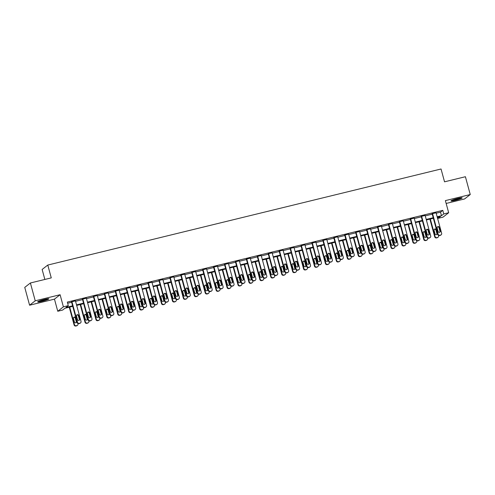 <?xml version="1.0" encoding="UTF-8"?>
<svg xmlns="http://www.w3.org/2000/svg" width="495" height="495" viewBox="0 0 495 495"><rect width="100%" height="100%" fill="white"/><g stroke="black" fill="none" stroke-linecap="round" stroke-linejoin="round"><path stroke-width="0.74" d="M42.081 301.288A5.792 0.6 164.8 0 0 48.863 298.838A5.792 0.6 164.8 0 0 44.457 299.425A5.792 0.6 164.8 0 0 37.682 301.876A5.792 0.6 164.8 0 0 42.081 301.288M455.381 200.32A5.792 0.6 164.8 0 0 462.163 197.876A5.792 0.6 164.8 0 0 457.757 198.464A5.792 0.6 164.8 0 0 450.982 200.914A5.792 0.6 164.8 0 0 455.381 200.32M72.74 306.368L64.944 308.267L62.655 310.056L57.754 311.256L63.391 306.851L68.298 305.65L66.008 307.438L72.592 305.83M54.462 299.135L60.099 294.729L35.232 300.805L30.393 282.985L24.75 287.391L29.589 305.211L54.462 299.135L57.754 311.256M44.853 279.458L42.137 269.466L47.78 265.06L441.045 168.993L444.535 181.82L465.411 176.721L470.25 194.541L445.382 200.611L448.674 212.732L443.031 217.138L438.131 218.332L440.414 216.55L437.295 217.311M446.156 203.451L464.607 198.94L470.25 194.541M437.815 217.181L438.131 218.332M35.232 300.805L29.589 305.211M436.182 213.209L440.513 212.151L442.802 210.363L67.326 302.086L68.298 305.65M67.642 303.237L71.627 302.266M75.562 301.3L82.554 299.593M86.489 298.634L93.481 296.926M97.416 295.967L104.408 294.253M108.343 293.294L115.335 291.586M119.276 290.627L126.268 288.919M130.204 287.954L137.195 286.246M141.131 285.287L148.123 283.579M152.058 282.614L159.05 280.906M162.985 279.947L169.977 278.24M173.912 277.274L180.904 275.567M184.839 274.607L191.831 272.9M195.766 271.941L202.758 270.233M206.7 269.268L213.692 267.56M217.627 266.601L224.619 264.893M228.554 263.928L235.546 262.22M239.481 261.261L246.473 259.553M250.408 258.588L257.4 256.88M261.335 255.921L268.327 254.213M272.262 253.254L279.254 251.54M283.196 250.581L290.188 248.874M294.123 247.915L301.115 246.207M305.05 245.242L312.042 243.534M315.977 242.575L322.969 240.867M326.904 239.902L333.896 238.194M337.831 237.235L344.823 235.527M348.758 234.562L355.75 232.854M359.686 231.895L366.677 230.187M370.619 229.228L377.611 227.521M381.546 226.555L388.538 224.848M392.473 223.888L399.465 222.181M403.4 221.215L410.392 219.508M414.327 218.549L421.319 216.841M425.255 215.876L432.246 214.168M436.064 212.77L432.141 213.766M425.137 215.436L421.208 216.439M414.21 218.109L410.281 219.106M403.283 220.776L399.354 221.779M392.356 223.449L388.427 224.445M381.422 226.116L377.499 227.112M370.495 228.789L366.572 229.785M359.568 231.456L355.645 232.452M348.641 234.123L344.718 235.125M337.714 236.796L333.785 237.792M326.787 239.462L322.858 240.465M315.86 242.135L311.93 243.132M304.926 244.802L301.003 245.805M293.999 247.475L290.076 248.471M283.072 250.142L279.149 251.138M272.145 252.815L268.222 253.811M261.218 255.482L257.289 256.478M250.291 258.149L246.362 259.151M239.363 260.822L235.434 261.818M228.436 263.488L224.507 264.491M217.503 266.162L213.58 267.158M206.576 268.828L202.653 269.825M195.649 271.501L191.726 272.498M184.722 274.168L180.799 275.164M173.794 276.835L169.865 277.837M162.867 279.508L158.938 280.504M151.94 282.175L148.011 283.177M141.013 284.848L137.084 285.844M130.08 287.515L126.157 288.517M119.153 290.188L115.23 291.184M108.226 292.854L104.303 293.851M97.298 295.527L93.369 296.524M86.371 298.194L82.442 299.19M75.444 300.861L71.515 301.863M60.099 294.729L63.391 306.851M442.802 210.363L443.768 213.927L448.674 212.732M30.393 282.985L51.27 277.887L47.78 265.06M433.36 218.27L426.368 219.978M422.433 220.937L415.441 222.651M411.506 223.61L404.514 225.318M400.579 226.277L393.587 227.985M389.652 228.95L382.66 230.658M378.725 231.617L371.733 233.324M367.797 234.29L360.799 235.997M356.864 236.957L349.872 238.664M345.937 239.629L338.945 241.337M335.01 242.296L328.018 244.004M324.083 244.963L317.091 246.671M313.156 247.636L306.164 249.344M302.228 250.303L295.237 252.011M291.301 252.976L284.309 254.684M280.368 255.643L273.376 257.351M269.441 258.316L262.449 260.024M258.514 260.983L251.522 262.69M247.587 263.649L240.595 265.363M236.66 266.322L229.668 268.03M225.732 268.989L218.74 270.697M214.805 271.662L207.813 273.37M203.878 274.329L196.886 276.037M192.945 277.002L185.953 278.71M182.018 279.669L175.026 281.377M171.091 282.342L164.099 284.05M160.163 285.009L153.172 286.716M149.236 287.675L142.244 289.389M138.309 290.348L131.317 292.056M127.382 293.015L120.39 294.723M116.449 295.688L109.457 297.396M105.522 298.355L98.53 300.063M94.594 301.028L87.603 302.736M83.667 303.695L76.675 305.403M437.153 216.773L441.484 215.715L443.768 213.927M76.527 304.864L83.525 303.157M87.46 302.197L94.452 300.49M98.387 299.531L105.379 297.817M109.315 296.858L116.306 295.15M120.242 294.191L127.234 292.483M131.169 291.518L138.161 289.81M142.096 288.851L149.088 287.143M153.023 286.178L160.015 284.47M163.956 283.511L170.948 281.803M174.883 280.838L181.875 279.131M185.811 278.171L192.803 276.464M196.738 275.505L203.73 273.797M207.665 272.832L214.657 271.124M218.592 270.165L225.584 268.457M229.519 267.492L236.511 265.784M240.446 264.825L247.444 263.117M251.38 262.152L258.371 260.444M262.307 259.485L269.299 257.777M273.234 256.812L280.226 255.104M284.161 254.145L291.153 252.438M295.088 251.479L302.08 249.771M306.015 248.806L313.007 247.098M316.942 246.139L323.934 244.431M327.876 243.466L334.868 241.758M338.803 240.799L345.795 239.091M349.73 238.126L356.722 236.418M360.657 235.459L367.649 233.751M371.584 232.792L378.576 231.078M382.511 230.119L389.503 228.412M393.438 227.453L400.43 225.745M404.365 224.779L411.357 223.072M415.299 222.113L422.291 220.405M426.226 219.44L433.218 217.732M440.513 212.151L441.484 215.715M436.021 212.615L441.645 233.3A1.485 1.435 52 0 1 440.63 235.063L439.925 235.236A1.485 1.435 52 0 1 438.137 234.154L432.519 213.469M432.098 213.611L437.759 234.451L438.137 234.154M440.315 230.887A1.188 1.145 -128 0 1 439.925 232.099A1.188 1.145 -128 0 1 438.075 231.431L437.141 228.016A1.188 1.145 -128 0 1 437.531 226.803A1.188 1.145 -128 0 1 439.387 227.465L440.315 230.887L439.931 231.184A1.188 1.145 -128 0 1 439.715 232.223M437.357 226.97A1.188 1.145 -128 0 1 439.003 227.762L439.931 231.184M441.156 234.809L440.773 235.106A1.485 1.435 -128 0 1 440.247 235.366L439.548 235.533A1.485 1.435 -128 0 1 437.759 234.451M429.895 219.118L434.709 236.833A1.485 1.435 -128 0 0 436.497 237.916L437.196 237.742A1.485 1.435 -128 0 0 437.722 237.489L438.106 237.192A1.485 1.435 52 0 0 438.595 235.682L438.514 235.403M438.106 237.192A1.485 1.435 52 0 1 437.58 237.445L436.881 237.619A1.485 1.435 52 0 1 435.093 236.536L430.328 219.013M436.67 234.605A1.188 1.145 52 0 0 436.881 233.566L435.953 230.144A1.188 1.145 52 0 0 434.307 229.352M437.264 233.269L436.336 229.847A1.188 1.145 52 0 0 434.486 229.185A1.188 1.145 52 0 0 434.096 230.392L435.025 233.813A1.188 1.145 52 0 0 436.875 234.475A1.188 1.145 52 0 0 437.264 233.269L436.881 233.566M451.644 200.419A5.754 0.6 164.8 0 0 456.576 199.398A5.754 0.6 164.8 0 0 461.34 197.79M460.864 197.839A5.012 0.52 -15.2 0 1 456.551 199.324A5.012 0.52 -15.2 0 1 452.084 200.228M454.113 199.497A4.641 0.483 164.8 0 0 458.741 198.235M47.563 298.807A5.012 0.52 -15.2 0 1 42.087 300.589A5.012 0.52 -15.2 0 1 38.783 301.189M40.813 300.459A4.641 0.483 164.8 0 0 42.063 300.174A4.641 0.483 164.8 0 0 45.441 299.197M38.344 301.387A5.754 0.6 164.8 0 0 41.933 300.706A5.754 0.6 164.8 0 0 48.04 298.751M425.094 215.282L430.712 235.967A1.485 1.435 52 0 1 429.703 237.736L428.998 237.909A1.485 1.435 52 0 1 427.21 236.82L421.591 216.142M421.171 216.284L426.832 237.124L427.21 236.82M429.388 233.553A1.188 1.145 -128 0 1 428.998 234.766A1.188 1.145 -128 0 1 427.148 234.104L426.214 230.682A1.188 1.145 -128 0 1 426.603 229.47A1.188 1.145 -128 0 1 428.46 230.132L429.388 233.553L429.004 233.85A1.188 1.145 -128 0 1 428.788 234.896M426.43 229.643A1.188 1.145 -128 0 1 428.076 230.435L429.004 233.85M430.229 237.482L429.846 237.779A1.485 1.435 -128 0 1 429.32 238.033L428.621 238.206A1.485 1.435 -128 0 1 426.832 237.124M414.167 217.955L419.785 238.64A1.485 1.435 52 0 1 418.77 240.403L418.071 240.576A1.485 1.435 52 0 1 416.283 239.493L410.664 218.809M410.244 218.951L415.905 239.79L416.283 239.493M418.461 236.226A1.188 1.145 -128 0 1 418.071 237.433A1.188 1.145 -128 0 1 416.215 236.771L415.286 233.349A1.188 1.145 -128 0 1 415.676 232.143A1.188 1.145 -128 0 1 417.526 232.805L418.461 236.226L418.077 236.523A1.188 1.145 -128 0 1 417.86 237.563M415.503 232.31A1.188 1.145 -128 0 1 417.149 233.102L418.077 236.523M419.302 240.149L418.918 240.446A1.485 1.435 -128 0 1 418.393 240.7L417.693 240.873A1.485 1.435 -128 0 1 415.905 239.79M418.968 221.785L423.782 239.5A1.485 1.435 -128 0 0 425.57 240.582L426.269 240.415A1.485 1.435 -128 0 0 426.795 240.162L427.179 239.858A1.485 1.435 52 0 0 427.661 238.349L427.587 238.07M427.179 239.858A1.485 1.435 52 0 1 426.653 240.118L425.947 240.285A1.485 1.435 52 0 1 424.159 239.203L419.401 221.68M425.737 237.272A1.188 1.145 52 0 0 425.954 236.233L425.026 232.811A1.188 1.145 52 0 0 423.38 232.025M426.337 235.936L425.409 232.514A1.188 1.145 52 0 0 423.553 231.852A1.188 1.145 52 0 0 423.163 233.065L424.097 236.486A1.188 1.145 52 0 0 425.947 237.148A1.188 1.145 52 0 0 426.337 235.936L425.954 236.233M408.041 224.458L412.855 242.173A1.485 1.435 -128 0 0 414.643 243.255L415.342 243.082A1.485 1.435 -128 0 0 415.868 242.828L416.252 242.531A1.485 1.435 52 0 0 416.734 241.016L416.66 240.743M416.252 242.531A1.485 1.435 52 0 1 415.72 242.785L415.02 242.958A1.485 1.435 52 0 1 413.232 241.876L408.474 224.353M414.81 239.945A1.188 1.145 52 0 0 415.027 238.906L414.098 235.484A1.188 1.145 52 0 0 412.453 234.692M415.41 238.609L414.482 235.187A1.188 1.145 52 0 0 412.626 234.525A1.188 1.145 52 0 0 412.236 235.731L413.164 239.153A1.188 1.145 52 0 0 415.02 239.815A1.188 1.145 52 0 0 415.41 238.609L415.027 238.906M403.239 220.621L408.858 241.306A1.485 1.435 52 0 1 407.843 243.076L407.144 243.243A1.485 1.435 52 0 1 405.356 242.16L399.737 221.475M399.31 221.624L404.972 242.457L405.356 242.16M407.534 238.893A1.188 1.145 -128 0 1 407.144 240.106A1.188 1.145 -128 0 1 405.287 239.444L404.359 236.022A1.188 1.145 -128 0 1 404.749 234.809A1.188 1.145 -128 0 1 406.599 235.472L407.534 238.893L407.15 239.19A1.188 1.145 -128 0 1 406.933 240.236M404.576 234.983A1.188 1.145 -128 0 1 406.222 235.769L407.15 239.19M408.369 242.822L407.991 243.119A1.485 1.435 -128 0 1 407.465 243.373L406.76 243.546A1.485 1.435 -128 0 1 404.972 242.457M392.312 223.294L397.93 243.979A1.485 1.435 52 0 1 396.916 245.743L396.217 245.916A1.485 1.435 52 0 1 394.428 244.833L388.81 224.148M388.383 224.291L394.045 245.13L394.428 244.833M396.6 241.566A1.188 1.145 -128 0 1 396.21 242.773A1.188 1.145 -128 0 1 394.36 242.111L393.432 238.689A1.188 1.145 -128 0 1 393.822 237.482A1.188 1.145 -128 0 1 395.672 238.144L396.6 241.566L396.223 241.863A1.188 1.145 -128 0 1 396.006 242.903M393.649 237.649A1.188 1.145 -128 0 1 395.295 238.442L396.223 241.863M397.442 245.489L397.064 245.786A1.485 1.435 -128 0 1 396.538 246.04L395.833 246.213A1.485 1.435 -128 0 1 394.045 245.13M381.385 225.961L387.003 246.646A1.485 1.435 52 0 1 385.989 248.416L385.289 248.583A1.485 1.435 52 0 1 383.501 247.5L377.883 226.815M377.456 226.958L383.118 247.797L383.501 247.5M385.673 244.233A1.188 1.145 -128 0 1 385.283 245.446A1.188 1.145 -128 0 1 383.433 244.784L382.505 241.362A1.188 1.145 -128 0 1 382.895 240.149A1.188 1.145 -128 0 1 384.745 240.811L385.673 244.233L385.296 244.53A1.188 1.145 -128 0 1 385.079 245.57M382.722 240.322A1.188 1.145 -128 0 1 384.361 241.108L385.296 244.53M386.515 248.156L386.131 248.459A1.485 1.435 -128 0 1 385.605 248.713L384.906 248.88A1.485 1.435 -128 0 1 383.118 247.797M397.114 227.125L401.928 244.839A1.485 1.435 -128 0 0 403.716 245.922L404.415 245.755A1.485 1.435 -128 0 0 404.941 245.495L405.318 245.198A1.485 1.435 52 0 0 405.807 243.689L405.733 243.41M405.318 245.198A1.485 1.435 52 0 1 404.792 245.458L404.093 245.625A1.485 1.435 52 0 1 402.305 244.542L397.547 227.019M403.883 242.612A1.188 1.145 52 0 0 404.099 241.572L403.171 238.151A1.188 1.145 52 0 0 401.525 237.359M404.483 241.275L403.549 237.854A1.188 1.145 52 0 0 401.699 237.192A1.188 1.145 52 0 0 401.309 238.404L402.237 241.826A1.188 1.145 52 0 0 404.093 242.488A1.188 1.145 52 0 0 404.483 241.275L404.099 241.572M386.187 229.798L390.994 247.512A1.485 1.435 -128 0 0 392.782 248.595L393.488 248.422A1.485 1.435 -128 0 0 394.014 248.168L394.391 247.871A1.485 1.435 52 0 0 394.88 246.355L394.806 246.077M394.391 247.871A1.485 1.435 52 0 1 393.865 248.125L393.166 248.298A1.485 1.435 52 0 1 391.378 247.215L386.62 229.692M392.956 245.285A1.188 1.145 52 0 0 393.172 244.245L392.244 240.824A1.188 1.145 52 0 0 390.598 240.032M393.55 243.942L392.622 240.527A1.188 1.145 52 0 0 390.772 239.858A1.188 1.145 52 0 0 390.382 241.071L391.31 244.493A1.188 1.145 52 0 0 393.166 245.155A1.188 1.145 52 0 0 393.55 243.942L393.172 244.245M375.253 232.464L380.067 250.179A1.485 1.435 -128 0 0 381.855 251.262L382.555 251.089A1.485 1.435 -128 0 0 383.087 250.835L383.464 250.538A1.485 1.435 52 0 0 383.953 249.028L383.879 248.75M383.464 250.538A1.485 1.435 52 0 1 382.938 250.792L382.239 250.965A1.485 1.435 52 0 1 380.451 249.882L375.686 232.359M382.029 247.952A1.188 1.145 52 0 0 382.245 246.912L381.317 243.49A1.188 1.145 52 0 0 379.671 242.699M382.623 246.615L381.695 243.194A1.188 1.145 52 0 0 379.844 242.531A1.188 1.145 52 0 0 379.455 243.738L380.383 247.16A1.188 1.145 52 0 0 382.233 247.828A1.188 1.145 52 0 0 382.623 246.615L382.245 246.912M370.452 228.634L376.076 249.313A1.485 1.435 52 0 1 375.061 251.083L374.362 251.256A1.485 1.435 52 0 1 372.574 250.173L366.95 229.488M366.529 229.631L372.19 250.47L372.574 250.173M374.746 246.906A1.188 1.145 -128 0 1 374.356 248.113A1.188 1.145 -128 0 1 372.506 247.451L371.578 244.029A1.188 1.145 -128 0 1 371.968 242.822A1.188 1.145 -128 0 1 373.818 243.484L374.746 246.906L374.368 247.203A1.188 1.145 -128 0 1 374.152 248.243M371.788 242.989A1.188 1.145 -128 0 1 373.434 243.781L374.368 247.203M375.587 250.829L375.204 251.126A1.485 1.435 -128 0 1 374.678 251.38L373.979 251.553A1.485 1.435 -128 0 1 372.19 250.47M364.326 235.137L369.14 252.852A1.485 1.435 -128 0 0 370.928 253.935L371.627 253.762A1.485 1.435 -128 0 0 372.153 253.508L372.537 253.211A1.485 1.435 52 0 0 373.026 251.695L372.952 251.417M372.537 253.211A1.485 1.435 52 0 1 372.011 253.465L371.312 253.632A1.485 1.435 52 0 1 369.524 252.549L364.759 235.026M371.101 250.625A1.188 1.145 52 0 0 371.318 249.579L370.384 246.163A1.188 1.145 52 0 0 368.744 245.371M371.696 249.282L370.767 245.86A1.188 1.145 52 0 0 368.917 245.198A1.188 1.145 52 0 0 368.528 246.411L369.456 249.833A1.188 1.145 52 0 0 371.306 250.495A1.188 1.145 52 0 0 371.696 249.282L371.318 249.579M359.525 231.301L365.149 251.986A1.485 1.435 52 0 1 364.134 253.756L363.435 253.923A1.485 1.435 52 0 1 361.647 252.84L356.023 232.155M355.602 232.297L361.263 253.137L361.647 252.84M363.819 249.573A1.188 1.145 -128 0 1 363.429 250.786A1.188 1.145 -128 0 1 361.579 250.124L360.651 246.702A1.188 1.145 -128 0 1 361.041 245.489A1.188 1.145 -128 0 1 362.891 246.151L363.819 249.573L363.435 249.87A1.188 1.145 -128 0 1 363.225 250.909M360.861 245.656A1.188 1.145 -128 0 1 362.507 246.448L363.435 249.87M364.66 253.496L364.277 253.793A1.485 1.435 -128 0 1 363.751 254.053L363.052 254.22A1.485 1.435 -128 0 1 361.263 253.137M353.399 237.804L358.213 255.519A1.485 1.435 -128 0 0 360.001 256.602L360.7 256.429A1.485 1.435 -128 0 0 361.226 256.175L361.61 255.878A1.485 1.435 52 0 0 362.099 254.368L362.018 254.09M361.61 255.878A1.485 1.435 52 0 1 361.084 256.132L360.385 256.305A1.485 1.435 52 0 1 358.597 255.222L353.832 237.699M360.174 253.292A1.188 1.145 52 0 0 360.385 252.252L359.457 248.83A1.188 1.145 52 0 0 357.811 248.038M360.768 251.955L359.84 248.533A1.188 1.145 52 0 0 357.99 247.871A1.188 1.145 52 0 0 357.6 249.078L358.529 252.5A1.188 1.145 52 0 0 360.379 253.162A1.188 1.145 52 0 0 360.768 251.955L360.385 252.252M348.598 233.968L354.216 254.653A1.485 1.435 52 0 1 353.207 256.422L352.502 256.596A1.485 1.435 52 0 1 350.714 255.513L345.095 234.828M344.675 234.97L350.336 255.81L350.714 255.513M352.892 252.24A1.188 1.145 -128 0 1 352.502 253.452A1.188 1.145 -128 0 1 350.652 252.79L349.718 249.369A1.188 1.145 -128 0 1 350.107 248.156A1.188 1.145 -128 0 1 351.964 248.824L352.892 252.24L352.508 252.543A1.188 1.145 -128 0 1 352.292 253.582M349.934 248.329A1.188 1.145 -128 0 1 351.58 249.121L352.508 252.543M353.733 256.169L353.35 256.466A1.485 1.435 -128 0 1 352.824 256.719L352.124 256.893A1.485 1.435 -128 0 1 350.336 255.81M342.472 240.471L347.286 258.186A1.485 1.435 -128 0 0 349.074 259.269L349.773 259.102A1.485 1.435 -128 0 0 350.299 258.848L350.683 258.551A1.485 1.435 52 0 0 351.172 257.035L351.091 256.757M350.683 258.551A1.485 1.435 52 0 1 350.157 258.805L349.451 258.972A1.485 1.435 52 0 1 347.663 257.889L342.905 240.366M349.247 255.958A1.188 1.145 52 0 0 349.458 254.919L348.529 251.497A1.188 1.145 52 0 0 346.884 250.711M349.841 254.622L348.913 251.2A1.188 1.145 52 0 0 347.057 250.538A1.188 1.145 52 0 0 346.667 251.751L347.601 255.172A1.188 1.145 52 0 0 349.451 255.835A1.188 1.145 52 0 0 349.841 254.622L349.458 254.919M337.67 236.641L343.289 257.326A1.485 1.435 52 0 1 342.274 259.089L341.575 259.262A1.485 1.435 52 0 1 339.787 258.18L334.168 237.495M333.748 237.637L339.409 258.477L339.787 258.18M341.965 254.913A1.188 1.145 -128 0 1 341.575 256.125A1.188 1.145 -128 0 1 339.719 255.457L338.79 252.035A1.188 1.145 -128 0 1 339.18 250.829A1.188 1.145 -128 0 1 341.036 251.491L341.965 254.913L341.581 255.21A1.188 1.145 -128 0 1 341.364 256.249M339.007 250.996A1.188 1.145 -128 0 1 340.653 251.788L341.581 255.21M342.806 258.836L342.422 259.132A1.485 1.435 -128 0 1 341.897 259.392L341.197 259.559A1.485 1.435 -128 0 1 339.409 258.477M331.545 243.144L336.359 260.859A1.485 1.435 -128 0 0 338.147 261.942L338.846 261.768A1.485 1.435 -128 0 0 339.372 261.515L339.756 261.218A1.485 1.435 52 0 0 340.238 259.702L340.164 259.43M339.756 261.218A1.485 1.435 52 0 1 339.23 261.471L338.524 261.645A1.485 1.435 52 0 1 336.736 260.562L331.978 243.039M338.314 258.631A1.188 1.145 52 0 0 338.531 257.592L337.602 254.17A1.188 1.145 52 0 0 335.957 253.378M338.914 257.295L337.986 253.873A1.188 1.145 52 0 0 336.13 253.211A1.188 1.145 52 0 0 335.74 254.418L336.674 257.839A1.188 1.145 52 0 0 338.524 258.501A1.188 1.145 52 0 0 338.914 257.295L338.531 257.592M326.743 239.308L332.362 259.993A1.485 1.435 52 0 1 331.347 261.762L330.648 261.935A1.485 1.435 52 0 1 328.859 260.846L323.241 240.168M322.814 240.31L328.482 261.15L328.859 260.846M331.037 257.579A1.188 1.145 -128 0 1 330.648 258.792A1.188 1.145 -128 0 1 328.791 258.13L327.863 254.708A1.188 1.145 -128 0 1 328.253 253.496A1.188 1.145 -128 0 1 330.103 254.158L331.037 257.579L330.654 257.876A1.188 1.145 -128 0 1 330.437 258.922M328.08 253.669A1.188 1.145 -128 0 1 329.726 254.461L330.654 257.876M331.873 261.509L331.495 261.805A1.485 1.435 -128 0 1 330.969 262.059L330.27 262.232A1.485 1.435 -128 0 1 328.482 261.15M320.618 245.811L325.432 263.526A1.485 1.435 -128 0 0 327.22 264.608L327.919 264.441A1.485 1.435 -128 0 0 328.445 264.188L328.829 263.885A1.485 1.435 52 0 0 329.311 262.375L329.237 262.096M328.829 263.885A1.485 1.435 52 0 1 328.296 264.144L327.597 264.311A1.485 1.435 52 0 1 325.809 263.229L321.051 245.706M327.387 261.298A1.188 1.145 52 0 0 327.603 260.259L326.675 256.837A1.188 1.145 52 0 0 325.029 256.045M327.987 259.962L327.053 256.54A1.188 1.145 52 0 0 325.203 255.878A1.188 1.145 52 0 0 324.813 257.091L325.741 260.512A1.188 1.145 52 0 0 327.597 261.174A1.188 1.145 52 0 0 327.987 259.962L327.603 260.259M315.816 241.981L321.434 262.666A1.485 1.435 52 0 1 320.42 264.429L319.721 264.602A1.485 1.435 52 0 1 317.932 263.519L312.314 242.835M311.887 242.977L317.549 263.816L317.932 263.519M320.104 260.252A1.188 1.145 -128 0 1 319.721 261.459A1.188 1.145 -128 0 1 317.864 260.797L316.936 257.375A1.188 1.145 -128 0 1 317.326 256.169A1.188 1.145 -128 0 1 319.176 256.831L320.104 260.252L319.727 260.549A1.188 1.145 -128 0 1 319.51 261.589M317.153 256.336A1.188 1.145 -128 0 1 318.799 257.128L319.727 260.549M320.946 264.175L320.568 264.472A1.485 1.435 -128 0 1 320.042 264.726L319.337 264.899A1.485 1.435 -128 0 1 317.549 263.816M309.691 248.484L314.498 266.199A1.485 1.435 -128 0 0 316.286 267.281L316.992 267.108A1.485 1.435 -128 0 0 317.518 266.854L317.895 266.558A1.485 1.435 52 0 0 318.384 265.042L318.31 264.763M317.895 266.558A1.485 1.435 52 0 1 317.369 266.811L316.67 266.984A1.485 1.435 52 0 1 314.882 265.902L310.124 248.379M316.46 263.971A1.188 1.145 52 0 0 316.676 262.932L315.748 259.51A1.188 1.145 52 0 0 314.102 258.718M317.06 262.635L316.126 259.213A1.188 1.145 52 0 0 314.276 258.545A1.188 1.145 52 0 0 313.886 259.757L314.814 263.179A1.188 1.145 52 0 0 316.67 263.841A1.188 1.145 52 0 0 317.06 262.635L316.676 262.932M304.889 244.648L310.507 265.332A1.485 1.435 52 0 1 309.493 267.102L308.793 267.269A1.485 1.435 52 0 1 307.005 266.186L301.387 245.501M300.96 245.644L306.622 266.483L307.005 266.186M309.177 262.919A1.188 1.145 -128 0 1 308.787 264.132A1.188 1.145 -128 0 1 306.937 263.47L306.009 260.048A1.188 1.145 -128 0 1 306.399 258.836A1.188 1.145 -128 0 1 308.249 259.498L309.177 262.919L308.8 263.216A1.188 1.145 -128 0 1 308.583 264.262M306.226 259.009A1.188 1.145 -128 0 1 307.871 259.795L308.8 263.216M310.019 266.848L309.641 267.145A1.485 1.435 -128 0 1 309.109 267.399L308.41 267.566A1.485 1.435 -128 0 1 306.622 266.483M298.757 251.151L303.571 268.865A1.485 1.435 -128 0 0 305.359 269.948L306.065 269.781A1.485 1.435 -128 0 0 306.591 269.521L306.968 269.224A1.485 1.435 52 0 0 307.457 267.715L307.383 267.436M306.968 269.224A1.485 1.435 52 0 1 306.442 269.478L305.743 269.651A1.485 1.435 52 0 1 303.955 268.568L299.19 251.045M305.533 266.638A1.188 1.145 52 0 0 305.749 265.598L304.821 262.177A1.188 1.145 52 0 0 303.175 261.385M306.127 265.301L305.198 261.88A1.188 1.145 52 0 0 303.348 261.218A1.188 1.145 52 0 0 302.959 262.43L303.887 265.846A1.188 1.145 52 0 0 305.737 266.514A1.188 1.145 52 0 0 306.127 265.301L305.749 265.598M293.962 247.321L299.58 267.999A1.485 1.435 52 0 1 298.565 269.769L297.866 269.942A1.485 1.435 52 0 1 296.078 268.859L290.454 248.174M290.033 248.317L295.694 269.156L296.078 268.859M298.25 265.592A1.188 1.145 -128 0 1 297.86 266.799A1.188 1.145 -128 0 1 296.01 266.137L295.082 262.715A1.188 1.145 -128 0 1 295.472 261.509A1.188 1.145 -128 0 1 297.322 262.171L298.25 265.592L297.872 265.889A1.188 1.145 -128 0 1 297.656 266.929M295.298 261.676A1.188 1.145 -128 0 1 296.938 262.468L297.872 265.889M299.091 269.515L298.708 269.812A1.485 1.435 -128 0 1 298.182 270.066L297.483 270.239A1.485 1.435 -128 0 1 295.694 269.156M287.83 253.824L292.644 271.538A1.485 1.435 -128 0 0 294.432 272.621L295.131 272.448A1.485 1.435 -128 0 0 295.663 272.194L296.041 271.897A1.485 1.435 52 0 0 296.53 270.381L296.456 270.103M296.041 271.897A1.485 1.435 52 0 1 295.515 272.151L294.816 272.324A1.485 1.435 52 0 1 293.028 271.235L288.263 253.718M294.605 269.311A1.188 1.145 52 0 0 294.822 268.271L293.888 264.85A1.188 1.145 52 0 0 292.248 264.058M295.199 267.968L294.271 264.547A1.188 1.145 52 0 0 292.421 263.885A1.188 1.145 52 0 0 292.031 265.097L292.96 268.519A1.188 1.145 52 0 0 294.81 269.181A1.188 1.145 52 0 0 295.199 267.968L294.822 268.271M283.029 249.987L288.653 270.672A1.485 1.435 52 0 1 287.638 272.442L286.939 272.609A1.485 1.435 52 0 1 285.151 271.526L279.526 250.841M279.106 250.984L284.767 271.823L285.151 271.526M287.323 268.259A1.188 1.145 -128 0 1 286.933 269.472A1.188 1.145 -128 0 1 285.083 268.81L284.155 265.388A1.188 1.145 -128 0 1 284.545 264.175A1.188 1.145 -128 0 1 286.395 264.837L287.323 268.259L286.939 268.556A1.188 1.145 -128 0 1 286.729 269.596M284.365 264.349A1.188 1.145 -128 0 1 286.011 265.134L286.939 268.556M288.164 272.182L287.781 272.485A1.485 1.435 -128 0 1 287.255 272.739L286.555 272.906A1.485 1.435 -128 0 1 284.767 271.823M276.903 256.49L281.717 274.205A1.485 1.435 -128 0 0 283.505 275.288L284.204 275.115A1.485 1.435 -128 0 0 284.73 274.861L285.114 274.564A1.485 1.435 52 0 0 285.603 273.054L285.528 272.776M285.114 274.564A1.485 1.435 52 0 1 284.588 274.818L283.889 274.991A1.485 1.435 52 0 1 282.101 273.908L277.336 256.385M283.678 271.978A1.188 1.145 52 0 0 283.895 270.938L282.961 267.517A1.188 1.145 52 0 0 281.315 266.725M284.272 270.641L283.344 267.22A1.188 1.145 52 0 0 281.494 266.558A1.188 1.145 52 0 0 281.104 267.764L282.032 271.186A1.188 1.145 52 0 0 283.882 271.848A1.188 1.145 52 0 0 284.272 270.641L283.895 270.938M272.101 252.654L277.726 273.339A1.485 1.435 52 0 1 276.711 275.109L276.006 275.282A1.485 1.435 52 0 1 274.218 274.199L268.599 253.514M268.179 253.657L273.84 274.496L274.218 274.199M276.396 270.932A1.188 1.145 -128 0 1 276.006 272.139A1.188 1.145 -128 0 1 274.156 271.477L273.221 268.055A1.188 1.145 -128 0 1 273.611 266.842A1.188 1.145 -128 0 1 275.468 267.51L276.396 270.932L276.012 271.229A1.188 1.145 -128 0 1 275.802 272.269M273.438 267.015A1.188 1.145 -128 0 1 275.084 267.807L276.012 271.229M277.237 274.855L276.853 275.152A1.485 1.435 -128 0 1 276.328 275.406L275.628 275.579A1.485 1.435 -128 0 1 273.84 274.496M265.976 259.157L270.79 276.872A1.485 1.435 -128 0 0 272.578 277.961L273.277 277.788A1.485 1.435 -128 0 0 273.803 277.534L274.187 277.237A1.485 1.435 52 0 0 274.675 275.721L274.595 275.443M274.187 277.237A1.485 1.435 52 0 1 273.661 277.491L272.962 277.658A1.485 1.435 52 0 1 271.173 276.575L266.409 259.052M272.751 274.651A1.188 1.145 52 0 0 272.962 273.605L272.033 270.183A1.188 1.145 52 0 0 270.388 269.398M273.345 273.308L272.417 269.886A1.188 1.145 52 0 0 270.567 269.224A1.188 1.145 52 0 0 270.177 270.437L271.105 273.859A1.188 1.145 52 0 0 272.955 274.521A1.188 1.145 52 0 0 273.345 273.308L272.962 273.605M261.174 255.327L266.793 276.012A1.485 1.435 52 0 1 265.784 277.775L265.079 277.949A1.485 1.435 52 0 1 263.291 276.866L257.672 256.181M257.252 256.323L262.913 277.163L263.291 276.866M265.469 273.599A1.188 1.145 -128 0 1 265.079 274.812A1.188 1.145 -128 0 1 263.229 274.143L262.294 270.728A1.188 1.145 -128 0 1 262.684 269.515A1.188 1.145 -128 0 1 264.54 270.177L265.469 273.599L265.085 273.896A1.188 1.145 -128 0 1 264.868 274.935M262.511 269.682A1.188 1.145 -128 0 1 264.157 270.474L265.085 273.896M266.31 277.522L265.926 277.819A1.485 1.435 -128 0 1 265.4 278.079L264.701 278.246A1.485 1.435 -128 0 1 262.913 277.163M255.049 261.83L259.863 279.545A1.485 1.435 -128 0 0 261.651 280.628L262.35 280.455A1.485 1.435 -128 0 0 262.876 280.201L263.26 279.904A1.485 1.435 52 0 0 263.742 278.394L263.668 278.116M263.26 279.904A1.485 1.435 52 0 1 262.734 280.158L262.028 280.331A1.485 1.435 52 0 1 260.24 279.248L255.482 261.725M261.818 277.318A1.188 1.145 52 0 0 262.034 276.278L261.106 272.856A1.188 1.145 52 0 0 259.46 272.064M262.418 275.981L261.49 272.559A1.188 1.145 52 0 0 259.634 271.897A1.188 1.145 52 0 0 259.244 273.104L260.178 276.526A1.188 1.145 52 0 0 262.028 277.188A1.188 1.145 52 0 0 262.418 275.981L262.034 276.278M250.247 257.994L255.865 278.679A1.485 1.435 52 0 1 254.851 280.448L254.152 280.622A1.485 1.435 52 0 1 252.363 279.539L246.745 258.854M246.324 258.996L251.986 279.836L252.363 279.539M254.541 276.266A1.188 1.145 -128 0 1 254.152 277.478A1.188 1.145 -128 0 1 252.295 276.816L251.367 273.395A1.188 1.145 -128 0 1 251.757 272.182A1.188 1.145 -128 0 1 253.607 272.85L254.541 276.266L254.158 276.569A1.188 1.145 -128 0 1 253.941 277.608M251.584 272.355A1.188 1.145 -128 0 1 253.23 273.147L254.158 276.569M255.383 280.195L254.999 280.492A1.485 1.435 -128 0 1 254.473 280.745L253.774 280.919A1.485 1.435 -128 0 1 251.986 279.836M244.122 264.497L248.936 282.212A1.485 1.435 -128 0 0 250.724 283.295L251.423 283.128A1.485 1.435 -128 0 0 251.949 282.874L252.332 282.577A1.485 1.435 52 0 0 252.815 281.061L252.741 280.783M252.332 282.577A1.485 1.435 52 0 1 251.806 282.831L251.101 282.998A1.485 1.435 52 0 1 249.313 281.915L244.555 264.392M250.891 279.984A1.188 1.145 52 0 0 251.107 278.945L250.179 275.523A1.188 1.145 52 0 0 248.533 274.737M251.491 278.648L250.563 275.226A1.188 1.145 52 0 0 248.707 274.564A1.188 1.145 52 0 0 248.317 275.777L249.245 279.199A1.188 1.145 52 0 0 251.101 279.861A1.188 1.145 52 0 0 251.491 278.648L251.107 278.945M239.32 260.667L244.938 281.352A1.485 1.435 52 0 1 243.924 283.115L243.224 283.288A1.485 1.435 52 0 1 241.436 282.206L235.818 261.521M235.391 261.663L241.053 282.503L241.436 282.206M243.614 278.939A1.188 1.145 -128 0 1 243.224 280.145A1.188 1.145 -128 0 1 241.368 279.483L240.44 276.062A1.188 1.145 -128 0 1 240.83 274.855A1.188 1.145 -128 0 1 242.68 275.517L243.614 278.939L243.231 279.236A1.188 1.145 -128 0 1 243.014 280.275M240.657 275.022A1.188 1.145 -128 0 1 242.303 275.814L243.231 279.236M244.45 282.862L244.072 283.159A1.485 1.435 -128 0 1 243.546 283.412L242.841 283.586A1.485 1.435 -128 0 1 241.053 282.503M233.195 267.17L238.008 284.885A1.485 1.435 -128 0 0 239.797 285.968L240.496 285.794A1.485 1.435 -128 0 0 241.022 285.541L241.399 285.244A1.485 1.435 52 0 0 241.888 283.728L241.814 283.456M241.399 285.244A1.485 1.435 52 0 1 240.873 285.497L240.174 285.671A1.485 1.435 52 0 1 238.386 284.588L233.628 267.065M239.964 282.657A1.188 1.145 52 0 0 240.18 281.618L239.252 278.196A1.188 1.145 52 0 0 237.606 277.404M240.564 281.321L239.629 277.899A1.188 1.145 52 0 0 237.779 277.237A1.188 1.145 52 0 0 237.39 278.444L238.318 281.865A1.188 1.145 52 0 0 240.174 282.527A1.188 1.145 52 0 0 240.564 281.321L240.18 281.618M228.393 263.334L234.011 284.019A1.485 1.435 52 0 1 232.996 285.788L232.297 285.955A1.485 1.435 52 0 1 230.509 284.873L224.891 264.188M224.464 264.336L230.126 285.17L230.509 284.873M232.681 281.606A1.188 1.145 -128 0 1 232.291 282.818A1.188 1.145 -128 0 1 230.441 282.156L229.513 278.735A1.188 1.145 -128 0 1 229.903 277.522A1.188 1.145 -128 0 1 231.753 278.184L232.681 281.606L232.304 281.903A1.188 1.145 -128 0 1 232.087 282.948M229.73 277.695A1.188 1.145 -128 0 1 231.375 278.481L232.304 281.903M233.522 285.535L233.145 285.832A1.485 1.435 -128 0 1 232.619 286.085L231.914 286.259A1.485 1.435 -128 0 1 230.126 285.17M222.267 269.837L227.075 287.552A1.485 1.435 -128 0 0 228.863 288.635L229.569 288.467A1.485 1.435 -128 0 0 230.095 288.208L230.472 287.911A1.485 1.435 52 0 0 230.961 286.401L230.887 286.122M230.472 287.911A1.485 1.435 52 0 1 229.946 288.17L229.247 288.338A1.485 1.435 52 0 1 227.459 287.255L222.701 269.732M229.037 285.324A1.188 1.145 52 0 0 229.253 284.285L228.325 280.863A1.188 1.145 52 0 0 226.679 280.071M229.637 283.988L228.702 280.566A1.188 1.145 52 0 0 226.852 279.904A1.188 1.145 52 0 0 226.463 281.117L227.391 284.538A1.188 1.145 52 0 0 229.247 285.2A1.188 1.145 52 0 0 229.637 283.988L229.253 284.285M217.466 266.007L223.084 286.692A1.485 1.435 52 0 1 222.069 288.455L221.37 288.628A1.485 1.435 52 0 1 219.582 287.546L213.964 266.861M213.537 267.003L219.198 287.843L219.582 287.546M221.754 284.279A1.188 1.145 -128 0 1 221.364 285.485A1.188 1.145 -128 0 1 219.514 284.823L218.586 281.401A1.188 1.145 -128 0 1 218.976 280.195A1.188 1.145 -128 0 1 220.826 280.857L221.754 284.279L221.376 284.576A1.188 1.145 -128 0 1 221.16 285.615M218.802 280.362A1.188 1.145 -128 0 1 220.442 281.154L221.376 284.576M222.595 288.201L222.218 288.498A1.485 1.435 -128 0 1 221.686 288.752L220.987 288.925A1.485 1.435 -128 0 1 219.198 287.843M211.334 272.51L216.148 290.225A1.485 1.435 -128 0 0 217.936 291.308L218.635 291.134A1.485 1.435 -128 0 0 219.167 290.881L219.545 290.584A1.485 1.435 52 0 0 220.034 289.068L219.959 288.789M219.545 290.584A1.485 1.435 52 0 1 219.019 290.837L218.32 291.01A1.485 1.435 52 0 1 216.532 289.928L211.767 272.405M218.109 287.997A1.188 1.145 52 0 0 218.326 286.958L217.398 283.536A1.188 1.145 52 0 0 215.752 282.744M218.703 286.654L217.775 283.239A1.188 1.145 52 0 0 215.925 282.571A1.188 1.145 52 0 0 215.535 283.784L216.463 287.205A1.188 1.145 52 0 0 218.314 287.867A1.188 1.145 52 0 0 218.703 286.654L218.326 286.958M206.533 268.674L212.157 289.358A1.485 1.435 52 0 1 211.142 291.128L210.443 291.295A1.485 1.435 52 0 1 208.655 290.212L203.03 269.528M202.61 269.67L208.271 290.509L208.655 290.212M210.827 286.945A1.188 1.145 -128 0 1 210.437 288.158A1.188 1.145 -128 0 1 208.587 287.496L207.659 284.074A1.188 1.145 -128 0 1 208.049 282.862A1.188 1.145 -128 0 1 209.899 283.524L210.827 286.945L210.449 287.242A1.188 1.145 -128 0 1 210.233 288.282M207.869 283.035A1.188 1.145 -128 0 1 209.515 283.821L210.449 287.242M211.668 290.874L211.285 291.171A1.485 1.435 -128 0 1 210.759 291.425L210.059 291.592A1.485 1.435 -128 0 1 208.271 290.509M200.407 275.177L205.221 292.892A1.485 1.435 -128 0 0 207.009 293.974L207.708 293.807A1.485 1.435 -128 0 0 208.234 293.547L208.618 293.25A1.485 1.435 52 0 0 209.107 291.741L209.032 291.462M208.618 293.25A1.485 1.435 52 0 1 208.092 293.504L207.393 293.677A1.485 1.435 52 0 1 205.604 292.594L200.84 275.072M207.182 290.664A1.188 1.145 52 0 0 207.399 289.625L206.465 286.203A1.188 1.145 52 0 0 204.825 285.411M207.776 289.328L206.848 285.906A1.188 1.145 52 0 0 204.998 285.244A1.188 1.145 52 0 0 204.608 286.45L205.536 289.872A1.188 1.145 52 0 0 207.386 290.54A1.188 1.145 52 0 0 207.776 289.328L207.399 289.625M195.605 271.347L201.23 292.025A1.485 1.435 52 0 1 200.215 293.795L199.516 293.968A1.485 1.435 52 0 1 197.728 292.885L192.103 272.201M191.683 272.343L197.344 293.182L197.728 292.885M199.9 289.618A1.188 1.145 -128 0 1 199.51 290.825A1.188 1.145 -128 0 1 197.66 290.163L196.732 286.741A1.188 1.145 -128 0 1 197.121 285.535A1.188 1.145 -128 0 1 198.971 286.197L199.9 289.618L199.516 289.915A1.188 1.145 -128 0 1 199.306 290.955M196.942 285.702A1.188 1.145 -128 0 1 198.588 286.494L199.516 289.915M200.741 293.541L200.357 293.838A1.485 1.435 -128 0 1 199.832 294.092L199.132 294.265A1.485 1.435 -128 0 1 197.344 293.182M189.48 277.85L194.294 295.565A1.485 1.435 -128 0 0 196.082 296.647L196.781 296.474A1.485 1.435 -128 0 0 197.307 296.22L197.691 295.923A1.485 1.435 52 0 0 198.179 294.407L198.099 294.129M197.691 295.923A1.485 1.435 52 0 1 197.165 296.177L196.465 296.35A1.485 1.435 52 0 1 194.677 295.261L189.913 277.738M196.255 293.337A1.188 1.145 52 0 0 196.465 292.291L195.537 288.876A1.188 1.145 52 0 0 193.892 288.084M196.849 291.994L195.921 288.573A1.188 1.145 52 0 0 194.071 287.911A1.188 1.145 52 0 0 193.681 289.123L194.609 292.545A1.188 1.145 52 0 0 196.459 293.207A1.188 1.145 52 0 0 196.849 291.994L196.465 292.291M184.678 274.013L190.297 294.698A1.485 1.435 52 0 1 189.288 296.468L188.583 296.635A1.485 1.435 52 0 1 186.794 295.552L181.176 274.867M180.755 275.01L186.417 295.849L186.794 295.552M188.972 292.285A1.188 1.145 -128 0 1 188.583 293.498A1.188 1.145 -128 0 1 186.733 292.836L185.798 289.414A1.188 1.145 -128 0 1 186.188 288.201A1.188 1.145 -128 0 1 188.044 288.863L188.972 292.285L188.589 292.582A1.188 1.145 -128 0 1 188.372 293.622M186.015 288.368A1.188 1.145 -128 0 1 187.661 289.16L188.589 292.582M189.814 296.208L189.43 296.505A1.485 1.435 -128 0 1 188.904 296.765L188.205 296.932A1.485 1.435 -128 0 1 186.417 295.849M178.553 280.517L183.367 298.231A1.485 1.435 -128 0 0 185.155 299.314L185.854 299.141A1.485 1.435 -128 0 0 186.38 298.887L186.763 298.59A1.485 1.435 52 0 0 187.252 297.08L187.172 296.802M186.763 298.59A1.485 1.435 52 0 1 186.238 298.844L185.532 299.017A1.485 1.435 52 0 1 183.744 297.934L178.986 280.411M185.328 296.004A1.188 1.145 52 0 0 185.538 294.964L184.61 291.543A1.188 1.145 52 0 0 182.964 290.751M185.922 294.667L184.994 291.246A1.188 1.145 52 0 0 183.138 290.584A1.188 1.145 52 0 0 182.748 291.79L183.682 295.212A1.188 1.145 52 0 0 185.532 295.874A1.188 1.145 52 0 0 185.922 294.667L185.538 294.964M173.751 276.68L179.369 297.365A1.485 1.435 52 0 1 178.361 299.135L177.656 299.308A1.485 1.435 52 0 1 175.867 298.225L170.249 277.54M169.828 277.683L175.49 298.522L175.867 298.225M178.045 294.958A1.188 1.145 -128 0 1 177.656 296.165A1.188 1.145 -128 0 1 175.799 295.503L174.871 292.081A1.188 1.145 -128 0 1 175.261 290.868A1.188 1.145 -128 0 1 177.117 291.536L178.045 294.958L177.662 295.255A1.188 1.145 -128 0 1 177.445 296.295M175.088 291.041A1.188 1.145 -128 0 1 176.734 291.833L177.662 295.255M178.887 298.881L178.503 299.178A1.485 1.435 -128 0 1 177.977 299.432L177.278 299.605A1.485 1.435 -128 0 1 175.49 298.522M167.626 283.183L172.439 300.898A1.485 1.435 -128 0 0 174.228 301.981L174.927 301.814A1.485 1.435 -128 0 0 175.453 301.56L175.836 301.263A1.485 1.435 52 0 0 176.319 299.747L176.245 299.469M175.836 301.263A1.485 1.435 52 0 1 175.31 301.517L174.605 301.684A1.485 1.435 52 0 1 172.817 300.601L168.059 283.078M174.395 298.677A1.188 1.145 52 0 0 174.611 297.631L173.683 294.209A1.188 1.145 52 0 0 172.037 293.424M174.995 297.334L174.067 293.912A1.188 1.145 52 0 0 172.21 293.25A1.188 1.145 52 0 0 171.821 294.463L172.755 297.885A1.188 1.145 52 0 0 174.605 298.547A1.188 1.145 52 0 0 174.995 297.334L174.611 297.631M162.824 279.353L168.442 300.038A1.485 1.435 52 0 1 167.428 301.802L166.728 301.975A1.485 1.435 52 0 1 164.94 300.892L159.322 280.207M158.895 280.349L164.563 301.189L164.94 300.892M167.118 297.625A1.188 1.145 -128 0 1 166.728 298.838A1.188 1.145 -128 0 1 164.872 298.169L163.944 294.754A1.188 1.145 -128 0 1 164.334 293.541A1.188 1.145 -128 0 1 166.184 294.203L167.118 297.625L166.735 297.922A1.188 1.145 -128 0 1 166.518 298.961M164.161 293.708A1.188 1.145 -128 0 1 165.806 294.5L166.735 297.922M167.953 301.548L167.576 301.845A1.485 1.435 -128 0 1 167.05 302.105L166.351 302.272A1.485 1.435 -128 0 1 164.563 301.189M156.698 285.856L161.512 303.571A1.485 1.435 -128 0 0 163.301 304.654L164 304.481A1.485 1.435 -128 0 0 164.526 304.227L164.909 303.93A1.485 1.435 52 0 0 165.392 302.414L165.318 302.142M164.909 303.93A1.485 1.435 52 0 1 164.377 304.184L163.678 304.357A1.485 1.435 52 0 1 161.89 303.274L157.132 285.751M163.468 301.344A1.188 1.145 52 0 0 163.684 300.304L162.756 296.882A1.188 1.145 52 0 0 161.11 296.09M164.068 300.007L163.133 296.585A1.188 1.145 52 0 0 161.283 295.923A1.188 1.145 52 0 0 160.894 297.13L161.822 300.552A1.188 1.145 52 0 0 163.678 301.214A1.188 1.145 52 0 0 164.068 300.007L163.684 300.304M151.897 282.02L157.515 302.705A1.485 1.435 52 0 1 156.5 304.474L155.801 304.648A1.485 1.435 52 0 1 154.013 303.559L148.395 282.88M147.968 283.022L153.629 303.862L154.013 303.559M156.191 300.292A1.188 1.145 -128 0 1 155.801 301.505A1.188 1.145 -128 0 1 153.945 300.842L153.017 297.421A1.188 1.145 -128 0 1 153.407 296.208A1.188 1.145 -128 0 1 155.257 296.87L156.191 300.292L155.807 300.589A1.188 1.145 -128 0 1 155.591 301.634M153.233 296.381A1.188 1.145 -128 0 1 154.879 297.173L155.807 300.589M157.026 304.221L156.649 304.518A1.485 1.435 -128 0 1 156.123 304.772L155.418 304.945A1.485 1.435 -128 0 1 153.629 303.862M145.771 288.523L150.579 306.238A1.485 1.435 -128 0 0 152.367 307.321L153.073 307.154A1.485 1.435 -128 0 0 153.599 306.9L153.976 306.597A1.485 1.435 52 0 0 154.465 305.087L154.391 304.809M153.976 306.597A1.485 1.435 52 0 1 153.45 306.857L152.751 307.024A1.485 1.435 52 0 1 150.963 305.941L146.204 288.418M152.54 304.01A1.188 1.145 52 0 0 152.757 302.971L151.829 299.549A1.188 1.145 52 0 0 150.183 298.763M153.141 302.674L152.206 299.252A1.188 1.145 52 0 0 150.356 298.59A1.188 1.145 52 0 0 149.966 299.803L150.895 303.225A1.188 1.145 52 0 0 152.751 303.887A1.188 1.145 52 0 0 153.141 302.674L152.757 302.971M140.97 284.693L146.588 305.378A1.485 1.435 52 0 1 145.573 307.141L144.874 307.315A1.485 1.435 52 0 1 143.086 306.232L137.468 285.547M137.041 285.689L142.702 306.529L143.086 306.232M145.258 302.965A1.188 1.145 -128 0 1 144.868 304.171A1.188 1.145 -128 0 1 143.018 303.509L142.09 300.088A1.188 1.145 -128 0 1 142.48 298.881A1.188 1.145 -128 0 1 144.33 299.543L145.258 302.965L144.88 303.262A1.188 1.145 -128 0 1 144.664 304.301M142.306 299.048A1.188 1.145 -128 0 1 143.952 299.84L144.88 303.262M146.099 306.888L145.722 307.185A1.485 1.435 -128 0 1 145.19 307.438L144.491 307.612A1.485 1.435 -128 0 1 142.702 306.529M134.838 291.196L139.652 308.911A1.485 1.435 -128 0 0 141.44 309.994L142.145 309.821A1.485 1.435 -128 0 0 142.671 309.567L143.049 309.27A1.485 1.435 52 0 0 143.538 307.754L143.463 307.482M143.049 309.27A1.485 1.435 52 0 1 142.523 309.524L141.824 309.697A1.485 1.435 52 0 1 140.036 308.614L135.277 291.091M141.613 306.683A1.188 1.145 52 0 0 141.83 305.644L140.902 302.222A1.188 1.145 52 0 0 139.256 301.43M142.207 305.347L141.279 301.925A1.188 1.145 52 0 0 139.429 301.263A1.188 1.145 52 0 0 139.039 302.47L139.967 305.891A1.188 1.145 52 0 0 141.817 306.553A1.188 1.145 52 0 0 142.207 305.347L141.83 305.644M130.043 287.36L135.661 308.045A1.485 1.435 52 0 1 134.646 309.814L133.947 309.981A1.485 1.435 52 0 1 132.159 308.899L126.534 288.214M126.114 288.362L131.775 309.196L132.159 308.899M134.331 305.632A1.188 1.145 -128 0 1 133.941 306.844A1.188 1.145 -128 0 1 132.091 306.182L131.163 302.761A1.188 1.145 -128 0 1 131.552 301.548A1.188 1.145 -128 0 1 133.403 302.21L134.331 305.632L133.953 305.929A1.188 1.145 -128 0 1 133.737 306.974M131.379 301.721A1.188 1.145 -128 0 1 133.019 302.507L133.953 305.929M135.172 309.561L134.788 309.858A1.485 1.435 -128 0 1 134.263 310.111L133.563 310.285A1.485 1.435 -128 0 1 131.775 309.196M123.911 293.863L128.725 311.578A1.485 1.435 -128 0 0 130.513 312.661L131.212 312.494A1.485 1.435 -128 0 0 131.744 312.234L132.122 311.937A1.485 1.435 52 0 0 132.611 310.427L132.536 310.148M132.122 311.937A1.485 1.435 52 0 1 131.596 312.19L130.897 312.364A1.485 1.435 52 0 1 129.108 311.281L124.344 293.758M130.686 309.35A1.188 1.145 52 0 0 130.903 308.311L129.968 304.889A1.188 1.145 52 0 0 128.329 304.097M131.28 308.014L130.352 304.592A1.188 1.145 52 0 0 128.502 303.93A1.188 1.145 52 0 0 128.112 305.143L129.04 308.558A1.188 1.145 52 0 0 130.89 309.226A1.188 1.145 52 0 0 131.28 308.014L130.903 308.311M119.109 290.033L124.734 310.718A1.485 1.435 52 0 1 123.719 312.481L123.02 312.654A1.485 1.435 52 0 1 121.232 311.572L115.607 290.887M115.186 291.029L120.848 311.869L121.232 311.572M123.404 308.305A1.188 1.145 -128 0 1 123.014 309.511A1.188 1.145 -128 0 1 121.164 308.849L120.236 305.427A1.188 1.145 -128 0 1 120.625 304.221A1.188 1.145 -128 0 1 122.475 304.883L123.404 308.305L123.02 308.602A1.188 1.145 -128 0 1 122.809 309.641M120.446 304.388A1.188 1.145 -128 0 1 122.092 305.18L123.02 308.602M124.245 312.227L123.861 312.524A1.485 1.435 -128 0 1 123.335 312.778L122.636 312.951A1.485 1.435 -128 0 1 120.848 311.869M112.984 296.536L117.798 314.251A1.485 1.435 -128 0 0 119.586 315.334L120.285 315.16A1.485 1.435 -128 0 0 120.811 314.907L121.195 314.61A1.485 1.435 52 0 0 121.683 313.094L121.609 312.815M121.195 314.61A1.485 1.435 52 0 1 120.669 314.863L119.969 315.037A1.485 1.435 52 0 1 118.181 313.954L113.417 296.431M119.759 312.023A1.188 1.145 52 0 0 119.976 310.984L119.041 307.562A1.188 1.145 52 0 0 117.402 306.77M120.353 310.681L119.425 307.265A1.188 1.145 52 0 0 117.575 306.597A1.188 1.145 52 0 0 117.185 307.81L118.113 311.231A1.188 1.145 52 0 0 119.963 311.893A1.188 1.145 52 0 0 120.353 310.681L119.976 310.984M108.182 292.7L113.807 313.385A1.485 1.435 52 0 1 112.792 315.154L112.087 315.321A1.485 1.435 52 0 1 110.298 314.238L104.68 293.554M104.259 293.696L109.921 314.535L110.298 314.238M112.476 310.971A1.188 1.145 -128 0 1 112.087 312.184A1.188 1.145 -128 0 1 110.237 311.522L109.302 308.1A1.188 1.145 -128 0 1 109.692 306.888A1.188 1.145 -128 0 1 111.548 307.55L112.476 310.971L112.093 311.268A1.188 1.145 -128 0 1 111.882 312.308M109.519 307.061A1.188 1.145 -128 0 1 111.165 307.847L112.093 311.268M113.318 314.894L112.934 315.197A1.485 1.435 -128 0 1 112.408 315.451L111.709 315.618A1.485 1.435 -128 0 1 109.921 314.535M102.057 299.203L106.871 316.918A1.485 1.435 -128 0 0 108.659 318L109.358 317.827A1.485 1.435 -128 0 0 109.884 317.573L110.267 317.276A1.485 1.435 52 0 0 110.756 315.767L110.676 315.488M110.267 317.276A1.485 1.435 52 0 1 109.742 317.53L109.042 317.703A1.485 1.435 52 0 1 107.254 316.621L102.49 299.098M108.832 314.69A1.188 1.145 52 0 0 109.042 313.651L108.114 310.229A1.188 1.145 52 0 0 106.468 309.437M109.426 313.354L108.498 309.932A1.188 1.145 52 0 0 106.648 309.27A1.188 1.145 52 0 0 106.258 310.476L107.186 313.898A1.188 1.145 52 0 0 109.036 314.566A1.188 1.145 52 0 0 109.426 313.354L109.042 313.651M97.255 295.367L102.873 316.051A1.485 1.435 52 0 1 101.865 317.821L101.159 317.994A1.485 1.435 52 0 1 99.371 316.911L93.753 296.227M93.332 296.369L98.994 317.208L99.371 316.911M101.549 313.644A1.188 1.145 -128 0 1 101.159 314.851A1.188 1.145 -128 0 1 99.309 314.189L98.375 310.767A1.188 1.145 -128 0 1 98.765 309.561A1.188 1.145 -128 0 1 100.621 310.223L101.549 313.644L101.166 313.941A1.188 1.145 -128 0 1 100.949 314.981M98.592 309.728A1.188 1.145 -128 0 1 100.237 310.52L101.166 313.941M102.391 317.567L102.007 317.864A1.485 1.435 -128 0 1 101.481 318.118L100.782 318.291A1.485 1.435 -128 0 1 98.994 317.208M91.13 301.876L95.943 319.584A1.485 1.435 -128 0 0 97.732 320.673L98.431 320.5A1.485 1.435 -128 0 0 98.957 320.246L99.34 319.949A1.485 1.435 52 0 0 99.823 318.433L99.749 318.155M99.34 319.949A1.485 1.435 52 0 1 98.814 320.203L98.109 320.37A1.485 1.435 52 0 1 96.321 319.287L91.563 301.764M97.899 317.363A1.188 1.145 52 0 0 98.115 316.317L97.187 312.896A1.188 1.145 52 0 0 95.541 312.11M98.499 316.02L97.571 312.599A1.188 1.145 52 0 0 95.714 311.937A1.188 1.145 52 0 0 95.325 313.149L96.259 316.571A1.188 1.145 52 0 0 98.109 317.233A1.188 1.145 52 0 0 98.499 316.02L98.115 316.317M86.328 298.04L91.946 318.724A1.485 1.435 52 0 1 90.932 320.494L90.232 320.661A1.485 1.435 52 0 1 88.444 319.578L82.826 298.893M82.405 299.036L88.067 319.875L88.444 319.578M90.622 316.311A1.188 1.145 -128 0 1 90.232 317.524A1.188 1.145 -128 0 1 88.376 316.862L87.448 313.44A1.188 1.145 -128 0 1 87.838 312.227A1.188 1.145 -128 0 1 89.688 312.889L90.622 316.311L90.239 316.608A1.188 1.145 -128 0 1 90.022 317.648M87.665 312.394A1.188 1.145 -128 0 1 89.31 313.187L90.239 316.608M91.464 320.234L91.08 320.531A1.485 1.435 -128 0 1 90.554 320.791L89.855 320.958A1.485 1.435 -128 0 1 88.067 319.875M80.202 304.543L85.016 322.257A1.485 1.435 -128 0 0 86.804 323.34L87.504 323.167A1.485 1.435 -128 0 0 88.03 322.913L88.413 322.616A1.485 1.435 52 0 0 88.896 321.107L88.822 320.828M88.413 322.616A1.485 1.435 52 0 1 87.887 322.87L87.182 323.043A1.485 1.435 52 0 1 85.394 321.96L80.635 304.437M86.972 320.03A1.188 1.145 52 0 0 87.188 318.99L86.26 315.569A1.188 1.145 52 0 0 84.614 314.777M87.572 318.693L86.644 315.272A1.188 1.145 52 0 0 84.787 314.61A1.188 1.145 52 0 0 84.398 315.816L85.332 319.238A1.188 1.145 52 0 0 87.182 319.9A1.188 1.145 52 0 0 87.572 318.693L87.188 318.99M75.401 300.706L81.019 321.391A1.485 1.435 52 0 1 80.004 323.161L79.305 323.334A1.485 1.435 52 0 1 77.517 322.251L71.899 301.566M71.472 301.709L77.133 322.548L77.517 322.251M79.695 318.978A1.188 1.145 -128 0 1 79.305 320.191A1.188 1.145 -128 0 1 77.449 319.529L76.521 316.107A1.188 1.145 -128 0 1 76.911 314.894A1.188 1.145 -128 0 1 78.761 315.562L79.695 318.978L79.311 319.281A1.188 1.145 -128 0 1 79.095 320.321M76.737 315.067A1.188 1.145 -128 0 1 78.383 315.86L79.311 319.281M80.53 322.907L80.153 323.204A1.485 1.435 -128 0 1 79.627 323.458L78.922 323.631A1.485 1.435 -128 0 1 77.133 322.548M69.275 307.209L74.089 324.924A1.485 1.435 -128 0 0 75.877 326.007L76.577 325.84A1.485 1.435 -128 0 0 77.102 325.586L77.48 325.289A1.485 1.435 52 0 0 77.969 323.773L77.894 323.495M77.48 325.289A1.485 1.435 52 0 1 76.954 325.543L76.255 325.71A1.485 1.435 52 0 1 74.467 324.627L69.708 307.104M76.044 322.697A1.188 1.145 52 0 0 76.261 321.657L75.333 318.236A1.188 1.145 52 0 0 73.687 317.45M76.645 321.36L75.71 317.939A1.188 1.145 52 0 0 73.86 317.276A1.188 1.145 52 0 0 73.47 318.489L74.398 321.911A1.188 1.145 52 0 0 76.255 322.573A1.188 1.145 52 0 0 76.645 321.36L76.261 321.657M440.247 235.366L440.63 235.063M439.548 235.533L439.925 235.236M439.387 227.465L439.003 227.762M435.093 236.536L434.709 236.833M436.881 237.619L436.497 237.916M437.58 237.445L437.196 237.742M435.953 230.144L436.336 229.847M429.32 238.033L429.703 237.736M428.621 238.206L428.998 237.909M428.46 230.132L428.076 230.435M418.393 240.7L418.77 240.403M417.693 240.873L418.071 240.576M417.526 232.805L417.149 233.102M424.159 239.203L423.782 239.5M425.947 240.285L425.57 240.582M426.653 240.118L426.269 240.415M425.026 232.811L425.409 232.514M413.232 241.876L412.855 242.173M415.02 242.958L414.643 243.255M415.72 242.785L415.342 243.082M414.098 235.484L414.482 235.187M407.465 243.373L407.843 243.076M406.76 243.546L407.144 243.243M406.599 235.472L406.222 235.769M396.538 246.04L396.916 245.743M395.833 246.213L396.217 245.916M395.672 238.144L395.295 238.442M385.605 248.713L385.989 248.416M384.906 248.88L385.289 248.583M384.745 240.811L384.361 241.108M402.305 244.542L401.928 244.839M404.093 245.625L403.716 245.922M404.792 245.458L404.415 245.755M403.171 238.151L403.549 237.854M391.378 247.215L390.994 247.512M393.166 248.298L392.782 248.595M393.865 248.125L393.488 248.422M392.244 240.824L392.622 240.527M380.451 249.882L380.067 250.179M382.239 250.965L381.855 251.262M382.938 250.792L382.555 251.089M381.317 243.49L381.695 243.194M374.678 251.38L375.061 251.083M373.979 251.553L374.362 251.256M373.818 243.484L373.434 243.781M369.524 252.549L369.14 252.852M371.312 253.632L370.928 253.935M372.011 253.465L371.627 253.762M370.384 246.163L370.767 245.86M363.751 254.053L364.134 253.756M363.052 254.22L363.435 253.923M362.891 246.151L362.507 246.448M358.597 255.222L358.213 255.519M360.385 256.305L360.001 256.602M361.084 256.132L360.7 256.429M359.457 248.83L359.84 248.533M352.824 256.719L353.207 256.422M352.124 256.893L352.502 256.596M351.964 248.824L351.58 249.121M347.663 257.889L347.286 258.186M349.451 258.972L349.074 259.269M350.157 258.805L349.773 259.102M348.529 251.497L348.913 251.2M341.897 259.392L342.274 259.089M341.197 259.559L341.575 259.262M341.036 251.491L340.653 251.788M336.736 260.562L336.359 260.859M338.524 261.645L338.147 261.942M339.23 261.471L338.846 261.768M337.602 254.17L337.986 253.873M330.969 262.059L331.347 261.762M330.27 262.232L330.648 261.935M330.103 254.158L329.726 254.461M325.809 263.229L325.432 263.526M327.597 264.311L327.22 264.608M328.296 264.144L327.919 264.441M326.675 256.837L327.053 256.54M320.042 264.726L320.42 264.429M319.337 264.899L319.721 264.602M319.176 256.831L318.799 257.128M314.882 265.902L314.498 266.199M316.67 266.984L316.286 267.281M317.369 266.811L316.992 267.108M315.748 259.51L316.126 259.213M309.109 267.399L309.493 267.102M308.41 267.566L308.793 267.269M308.249 259.498L307.871 259.795M303.955 268.568L303.571 268.865M305.743 269.651L305.359 269.948M306.442 269.478L306.065 269.781M304.821 262.177L305.198 261.88M298.182 270.066L298.565 269.769M297.483 270.239L297.866 269.942M297.322 262.171L296.938 262.468M293.028 271.235L292.644 271.538M294.816 272.324L294.432 272.621M295.515 272.151L295.131 272.448M293.888 264.85L294.271 264.547M287.255 272.739L287.638 272.442M286.555 272.906L286.939 272.609M286.395 264.837L286.011 265.134M282.101 273.908L281.717 274.205M283.889 274.991L283.505 275.288M284.588 274.818L284.204 275.115M282.961 267.517L283.344 267.22M276.328 275.406L276.711 275.109M275.628 275.579L276.006 275.282M275.468 267.51L275.084 267.807M271.173 276.575L270.79 276.872M272.962 277.658L272.578 277.961M273.661 277.491L273.277 277.788M272.033 270.183L272.417 269.886M265.4 278.079L265.784 277.775M264.701 278.246L265.079 277.949M264.54 270.177L264.157 270.474M260.24 279.248L259.863 279.545M262.028 280.331L261.651 280.628M262.734 280.158L262.35 280.455M261.106 272.856L261.49 272.559M254.473 280.745L254.851 280.448M253.774 280.919L254.152 280.622M253.607 272.85L253.23 273.147M249.313 281.915L248.936 282.212M251.101 282.998L250.724 283.295M251.806 282.831L251.423 283.128M250.179 275.523L250.563 275.226M243.546 283.412L243.924 283.115M242.841 283.586L243.224 283.288M242.68 275.517L242.303 275.814M238.386 284.588L238.008 284.885M240.174 285.671L239.797 285.968M240.873 285.497L240.496 285.794M239.252 278.196L239.629 277.899M232.619 286.085L232.996 285.788M231.914 286.259L232.297 285.955M231.753 278.184L231.375 278.481M227.459 287.255L227.075 287.552M229.247 288.338L228.863 288.635M229.946 288.17L229.569 288.467M228.325 280.863L228.702 280.566M221.686 288.752L222.069 288.455M220.987 288.925L221.37 288.628M220.826 280.857L220.442 281.154M216.532 289.928L216.148 290.225M218.32 291.01L217.936 291.308M219.019 290.837L218.635 291.134M217.398 283.536L217.775 283.239M210.759 291.425L211.142 291.128M210.059 291.592L210.443 291.295M209.899 283.524L209.515 283.821M205.604 292.594L205.221 292.892M207.393 293.677L207.009 293.974M208.092 293.504L207.708 293.807M206.465 286.203L206.848 285.906M199.832 294.092L200.215 293.795M199.132 294.265L199.516 293.968M198.971 286.197L198.588 286.494M194.677 295.261L194.294 295.565M196.465 296.35L196.082 296.647M197.165 296.177L196.781 296.474M195.537 288.876L195.921 288.573M188.904 296.765L189.288 296.468M188.205 296.932L188.583 296.635M188.044 288.863L187.661 289.16M183.744 297.934L183.367 298.231M185.532 299.017L185.155 299.314M186.238 298.844L185.854 299.141M184.61 291.543L184.994 291.246M177.977 299.432L178.361 299.135M177.278 299.605L177.656 299.308M177.117 291.536L176.734 291.833M172.817 300.601L172.439 300.898M174.605 301.684L174.228 301.981M175.31 301.517L174.927 301.814M173.683 294.209L174.067 293.912M167.05 302.105L167.428 301.802M166.351 302.272L166.728 301.975M166.184 294.203L165.806 294.5M161.89 303.274L161.512 303.571M163.678 304.357L163.301 304.654M164.377 304.184L164 304.481M162.756 296.882L163.133 296.585M156.123 304.772L156.5 304.474M155.418 304.945L155.801 304.648M155.257 296.87L154.879 297.173M150.963 305.941L150.579 306.238M152.751 307.024L152.367 307.321M153.45 306.857L153.073 307.154M151.829 299.549L152.206 299.252M145.19 307.438L145.573 307.141M144.491 307.612L144.874 307.315M144.33 299.543L143.952 299.84M140.036 308.614L139.652 308.911M141.824 309.697L141.44 309.994M142.523 309.524L142.145 309.821M140.902 302.222L141.279 301.925M134.263 310.111L134.646 309.814M133.563 310.285L133.947 309.981M133.403 302.21L133.019 302.507M129.108 311.281L128.725 311.578M130.897 312.364L130.513 312.661M131.596 312.19L131.212 312.494M129.968 304.889L130.352 304.592M123.335 312.778L123.719 312.481M122.636 312.951L123.02 312.654M122.475 304.883L122.092 305.18M118.181 313.954L117.798 314.251M119.969 315.037L119.586 315.334M120.669 314.863L120.285 315.16M119.041 307.562L119.425 307.265M112.408 315.451L112.792 315.154M111.709 315.618L112.087 315.321M111.548 307.55L111.165 307.847M107.254 316.621L106.871 316.918M109.042 317.703L108.659 318M109.742 317.53L109.358 317.827M108.114 310.229L108.498 309.932M101.481 318.118L101.865 317.821M100.782 318.291L101.159 317.994M100.621 310.223L100.237 310.52M96.321 319.287L95.943 319.584M98.109 320.37L97.732 320.673M98.814 320.203L98.431 320.5M97.187 312.896L97.571 312.599M90.554 320.791L90.932 320.494M89.855 320.958L90.232 320.661M89.688 312.889L89.31 313.187M85.394 321.96L85.016 322.257M87.182 323.043L86.804 323.34M87.887 322.87L87.504 323.167M86.26 315.569L86.644 315.272M79.627 323.458L80.004 323.161M78.922 323.631L79.305 323.334M78.761 315.562L78.383 315.86M74.467 324.627L74.089 324.924M76.255 325.71L75.877 326.007M76.954 325.543L76.577 325.84M75.333 318.236L75.71 317.939"/></g></svg>
